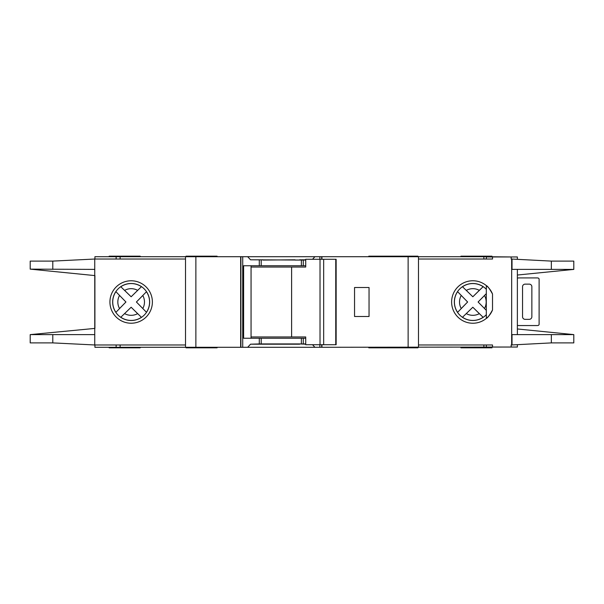 <?xml version="1.0" encoding="UTF-8"?>
<svg xmlns="http://www.w3.org/2000/svg" width="604" height="604" viewBox="0 0 604 604"><rect width="100%" height="100%" fill="white"/><g stroke="black" fill="none" stroke-linecap="round" stroke-linejoin="round"><path stroke-width="0.91" d="M335.756 344.71L335.756 259.29L336.141 259.29L336.141 344.71L323.661 344.71L323.661 259.29L305.722 259.29L305.722 267.051L251.06 267.051M323.661 344.71L320.022 344.71L320.022 259.29M320.022 344.71L305.722 344.71L305.722 336.949L291.611 336.949L291.611 267.051M291.611 336.949L251.06 336.949M335.756 259.29L323.661 259.29M517.371 278.165A5.179 5.179 0 0 1 518.919 277.923L537.039 277.923A5.179 5.179 0 0 1 538.081 278.029A1.291 1.291 0 0 1 539.115 279.297L539.115 324.182A1.291 1.291 0 0 1 538.081 325.45A5.179 5.179 0 0 1 537.039 325.556L518.919 325.556A5.179 5.179 0 0 1 517.371 325.314M529.278 319.342L525.133 319.342A2.59 2.59 0 0 1 522.543 316.753L522.543 286.726A2.59 2.59 0 0 1 525.133 284.137L529.278 284.137A2.59 2.59 0 0 1 531.86 286.726L531.86 316.753A2.59 2.59 0 0 1 529.278 319.342M462.453 317.304L472.834 307.232L483.117 317.311A18.437 18.437 0 0 1 462.498 317.259L472.834 307.232L479.327 313.642A13.326 13.326 0 0 1 466.303 313.604M120.762 317.304L131.143 307.232L141.427 317.311A18.437 18.437 0 0 1 120.808 317.259L131.143 307.232L137.637 313.642A13.326 13.326 0 0 1 124.613 313.604M517.371 259.192L517.371 256.957L486.303 256.957L486.303 259.033M573.8 342.898L573.8 334.616L573.8 342.898L551.346 342.898L511.671 344.967L511.671 259.033L511.158 259.033L511.158 256.957M517.371 344.808L517.371 347.043L511.158 347.043L511.158 344.967L511.671 344.967M511.158 347.043L486.303 347.043L486.303 344.967M486.303 314.692L486.303 289.308M109.15 256.7L109.15 256.179L140.211 256.179L140.211 256.7M417.968 256.7L417.968 256.179L368.787 256.179L368.787 256.7M217.093 256.7L217.093 256.179L186.032 256.179L186.032 256.7M386.907 256.179L386.907 256.7M217.093 347.3L217.093 347.821L186.032 347.821L186.032 347.3M417.968 347.3L417.968 347.821L368.787 347.821L368.787 347.3M492.003 347.3L492.003 347.821L460.935 347.821L460.935 347.3M386.907 347.821L386.907 347.3M131.151 283.495A18.505 18.505 0 0 0 112.654 302A18.505 18.505 0 0 0 131.151 320.505A18.505 18.505 0 0 0 149.656 302A18.505 18.505 0 0 0 131.151 283.495M131.151 323.223A21.223 21.223 0 0 1 109.928 302A21.223 21.223 0 0 1 131.151 280.777A21.223 21.223 0 0 1 152.382 302A21.223 21.223 0 0 1 131.151 323.223M299.667 343.933L305.722 344.197M312.532 344.71L314.918 347.3L247.67 347.3L250.532 344.197L299.667 344.197M299.667 260.067L295.009 260.067M295.009 259.803L262.914 260.067M472.849 283.495A18.505 18.505 0 0 0 454.344 302A18.505 18.505 0 0 0 486.341 314.654L486.341 318.383C487.549 318.014 489.602 315.205 492.517 309.973A21.223 21.223 0 0 1 451.618 302A21.223 21.223 0 0 1 492.517 294.027C489.61 288.795 487.549 285.994 486.341 285.617L486.341 289.346A18.505 18.505 0 0 0 472.849 283.495M511.671 259.033L551.346 261.102L573.8 261.102L573.8 269.384L573.8 261.102M492.517 256.957L492.517 259.033L418.489 259.033M511.671 334.616L573.8 334.616L517.371 328.969M517.371 275.031L573.8 269.399L551.346 269.384L551.346 261.102M511.671 269.384L551.346 269.384M492.517 347.043L492.517 344.967L418.489 344.967M146.508 312.321L136.406 302L146.462 291.732A18.437 18.437 0 0 1 146.462 312.268L136.406 302L142.793 295.515A13.326 13.326 0 0 1 142.793 308.485M145.345 292.895L145.972 292.238M140.256 316.186L140.913 316.821M115.847 291.604L125.934 302L115.9 312.344A18.437 18.437 0 0 1 115.9 291.656L125.934 302L119.547 308.538A13.326 13.326 0 0 1 119.547 295.462M117.01 311.181L116.383 311.83M141.472 286.643L131.143 296.768L120.762 286.696M121.978 287.859L121.321 287.232M120.808 286.741A18.437 18.437 0 0 1 141.427 286.689L131.143 296.768L124.613 290.396A13.326 13.326 0 0 1 137.637 290.358M479.327 290.358L472.834 296.768L462.498 286.741A18.437 18.437 0 0 1 483.117 286.689L479.327 290.358A13.326 13.326 0 0 0 466.303 290.396L472.834 296.768L483.162 286.643M484.484 308.485A13.326 13.326 0 0 0 484.484 295.515L478.096 302L486.303 310.358L478.096 302L486.303 293.642M481.954 316.186L482.604 316.821M457.538 291.604L467.624 302L457.59 312.344A18.437 18.437 0 0 1 457.59 291.656L467.624 302L461.237 308.538A13.326 13.326 0 0 1 461.237 295.462M458.708 311.181L458.074 311.83M463.668 287.859L463.011 287.232M94.911 275.598L94.911 328.402L94.911 275.598L30.2 269.135L94.752 269.384L94.752 259.033L185.511 259.033M185.511 344.967L94.752 344.967L94.752 269.384M262.914 259.803L250.532 259.803L247.67 256.7L116.134 256.7L116.134 259.033M247.67 256.7L314.918 256.7L312.532 259.29M319.871 259.29L319.871 256.7L314.918 256.7M319.871 256.7L483.872 256.7L483.872 259.033M511.671 256.957L483.872 256.7M94.911 259.033L94.911 256.7L116.134 256.7M511.671 347.043L314.918 347.3M305.722 260.067L250.532 259.803M305.722 265.76L301.381 265.76L301.381 260.067M305.722 343.933L301.381 343.933L301.381 338.24L305.722 338.24M247.67 347.3L242.717 347.3L242.717 256.7M250.532 344.197L259.297 343.933L259.297 338.24L301.381 338.24M301.381 265.76L243.616 265.76L243.616 338.24L259.297 338.24M301.381 343.933L259.297 343.933M94.911 344.967L94.911 347.3L242.717 347.3M185.511 347.3L185.511 256.7M492.517 309.973L492.517 294.027M418.489 347.3L418.489 256.7M94.752 259.033L52.79 261.102L30.2 261.102L30.2 269.135M94.911 328.402L30.2 334.616L94.752 334.616M94.752 344.967L52.79 342.898L30.2 342.898L30.2 334.865M240.913 347.3L240.913 256.7M240.649 347.3L240.649 256.7M369.044 287.504L369.044 316.496L354.548 316.496L354.548 287.504L369.044 287.504M321.932 347.3L321.932 344.71M321.932 259.29L321.932 256.7M321.675 347.3L321.675 344.71M321.675 259.29L321.675 256.7M251.06 265.76L251.06 338.24M140.211 347.3L140.211 347.821L109.15 347.821L109.15 347.3M460.935 256.7L460.935 256.179L492.003 256.179L492.003 256.7M305.722 259.803L299.667 259.803M319.871 347.3L319.871 344.71M303.284 265.76L303.284 260.067M303.284 343.933L303.284 338.24M259.297 265.76L259.297 260.067M261.2 343.933L261.2 338.24M551.346 342.898L551.346 334.616M261.2 265.76L261.2 260.067M52.79 269.384L52.79 261.102M52.79 342.898L52.79 334.616M512.018 269.384L512.018 259.033M512.018 344.967L512.018 334.616M195.87 347.3L195.87 256.7M408.13 347.3L408.13 256.7M483.872 347.3L483.872 344.967M116.134 347.3L116.134 344.967M120.128 347.3L120.128 344.967M120.128 256.7L120.128 259.033M517.371 334.616L517.371 269.384"/></g></svg>
